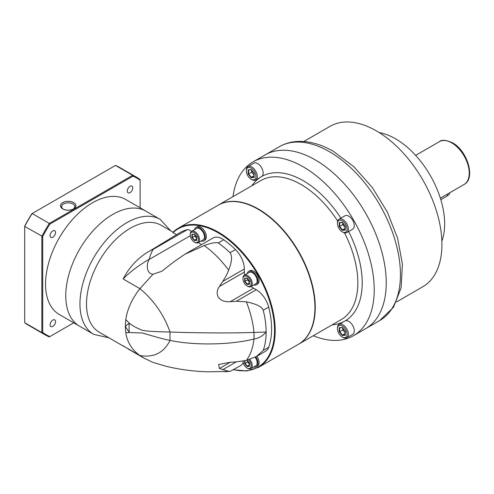 <?xml version="1.0" encoding="UTF-8"?>
<svg xmlns="http://www.w3.org/2000/svg" width="494" height="494" viewBox="0 0 494 494"><rect width="100%" height="100%" fill="white"/><g stroke="black" fill="none" stroke-linecap="round" stroke-linejoin="round"><path stroke-width="0.74" d="M303.791 141.5L330.085 126.316A92.656 53.494 60 0 1 376.409 130.91A92.656 53.494 60 0 1 436.943 212.556A92.656 53.494 60 0 1 422.741 286.798L396.447 301.982M441.871 241.128A69.487 40.119 -120 0 0 395.521 138.789A69.487 40.119 60 0 0 379.201 132.583M440.802 199.644L447.385 195.84A7.719 4.458 0 0 0 449.645 192.808M379.645 320.594L393.49 307.237L401.128 287.829L402.431 264.284L397.658 238.374L387.315 212.062L372.285 187.485L353.809 166.663L333.32 151.331C321.378 144.409 309.719 141.099 298.333 141.401C291.398 141.661 285.044 143.439 279.271 146.737A100.375 57.952 60 0 1 329.461 151.714A100.375 57.952 60 0 1 395.033 240.164A100.375 57.952 60 0 1 379.645 320.594L365.449 328.788A100.375 57.952 60 0 0 386.24 282.84A100.375 57.952 -120 0 0 342.422 181.829A100.375 57.952 -120 0 0 265.074 154.937A100.375 57.952 60 0 1 315.265 159.908A100.375 57.952 -120 0 1 380.837 248.359A100.375 57.952 -120 0 1 365.449 328.788L353.438 335.722A100.375 57.952 -120 0 0 374.23 289.774A100.375 57.952 -120 0 0 330.412 188.764A100.375 57.952 -120 0 0 253.064 161.871A100.375 57.952 -120 0 0 232.989 196.643M218.169 205.195A80.3 46.362 60 0 1 218.336 205.103A80.3 46.362 60 0 1 280.209 226.616A80.3 46.362 60 0 1 315.265 307.429A80.3 46.362 60 0 1 298.635 344.188A80.3 46.362 60 0 1 298.469 344.281M313.289 335.722A100.375 57.952 -120 0 0 353.438 335.722M346.769 337.791L352.667 334.389A7.719 4.458 -120 0 0 353.852 328.201A7.719 4.458 -120 0 0 348.807 321.396A7.719 4.458 60 0 0 344.948 321.014L339.051 324.416A7.719 4.458 60 0 1 342.91 324.799A7.719 4.458 -120 0 1 347.955 331.604A7.719 4.458 -120 0 1 346.769 337.791A7.719 4.458 -120 0 1 342.91 337.408L342.256 337.031A6.793 3.921 60 0 1 337.451 328.708A6.793 3.921 60 0 1 342.256 325.935A6.793 3.921 -120 0 1 347.06 334.259A6.793 3.921 -120 0 1 342.256 337.031L342.91 337.408M337.451 328.708L337.451 327.954A7.719 4.458 60 0 1 339.051 324.416M342.256 327.448L339.23 327.72L339.23 331.752L342.256 335.512L345.281 335.247L345.281 331.215L342.472 327.615M345.281 335.247L345.281 334.846L345.281 335.247M342.256 335.512L342.472 335.099L345.189 334.858M339.23 331.752L339.668 331.61L342.472 335.099L345.189 333.53M339.23 327.72L339.668 327.868L339.23 327.72M342.725 328.127L342.725 329.844L345.189 332.907M343.867 329.547L339.668 331.61L339.668 327.886M346.769 232.588L352.667 229.185A7.719 4.458 -120 0 0 353.852 222.998A7.719 4.458 -120 0 0 348.807 216.193A7.719 4.458 60 0 0 344.948 215.81L339.051 219.213A7.719 4.458 60 0 1 342.91 219.595A7.719 4.458 -120 0 1 347.955 226.4A7.719 4.458 -120 0 1 346.769 232.588A7.719 4.458 -120 0 1 342.91 232.205L342.256 231.828A6.793 3.921 60 0 1 337.451 223.504A6.793 3.921 60 0 1 342.256 220.732A6.793 3.921 -120 0 1 347.06 229.049A6.793 3.921 -120 0 1 342.256 231.828L342.91 232.205M337.451 223.504L337.451 222.745A7.719 4.458 60 0 1 339.051 219.213M342.256 222.244L339.23 222.516L339.23 226.548L342.256 230.309L345.281 230.043L345.281 226.005L342.472 222.411M345.281 229.642L345.281 225.9M342.256 230.309L342.472 229.895L345.189 229.648M339.23 226.548L339.668 226.4L342.472 229.895L345.189 228.327M342.323 222.424L339.23 222.516L339.668 222.658L339.668 226.4L342.725 224.64L345.189 227.703M342.725 222.924L342.725 224.64L343.867 224.344M255.664 179.983L261.561 176.58A7.719 4.458 -120 0 0 262.74 170.393A7.719 4.458 -120 0 0 257.695 163.588A7.719 4.458 60 0 0 253.836 163.205L247.939 166.614A7.719 4.458 60 0 1 251.798 166.997A7.719 4.458 -120 0 1 256.843 173.795A7.719 4.458 -120 0 1 255.664 179.983A7.719 4.458 -120 0 1 251.798 179.6L251.143 179.223A6.793 3.921 60 0 1 246.339 170.905A6.793 3.921 60 0 1 251.143 168.127A6.793 3.921 -120 0 1 255.948 176.451A6.793 3.921 -120 0 1 251.143 179.223L251.798 179.6M246.339 170.905L246.339 170.146A7.719 4.458 60 0 1 247.939 166.614M251.143 169.646L248.124 169.911L248.124 173.944L251.143 177.71L254.169 177.439L254.169 173.406L251.366 169.806M254.169 177.043L254.169 173.301M251.143 177.71L251.366 177.29L254.083 177.05M248.124 173.944L248.556 173.802L251.366 177.29L254.083 175.722M248.124 169.911L248.556 170.059L248.124 169.911M251.613 170.325L251.613 172.036L254.083 175.104M252.755 171.739L248.556 173.802L248.556 170.078M233.452 369.771L246.932 370.969L258.56 367.32L298.302 344.374A80.3 46.362 60 0 0 314.937 307.614L314.937 307.237A79.837 46.096 -120 0 0 258.486 209.456A79.837 46.096 -120 0 0 258.319 209.363M314.937 307.614A80.3 46.362 -120 0 0 258.158 209.271A80.3 46.362 -120 0 0 218.008 205.294L178.26 228.24A80.3 46.362 -120 0 0 172.807 232.39L173.085 232.625L172.807 232.39M176.512 234.601L173.085 232.625A79.837 46.096 -120 0 1 264.63 287.965A79.837 46.096 -120 0 1 233.705 369.629M124.562 346.825L99.294 332.234A61.769 35.661 -60 0 1 86.506 303.958A61.769 35.661 -60 0 1 113.466 241.794A61.769 35.661 -60 0 1 161.063 225.245L173.036 232.155M243.209 362.689A18.531 10.701 60 0 1 240.479 365.721L230.105 371.383L208.277 371.809C194.136 371.445 180.193 369.636 166.447 366.387L153.066 362.429L143.933 358.094L139.919 355.557C132.059 349.993 127.341 342.416 125.772 332.814L125.266 326.336L125.772 319.575C127.341 309.059 132.059 298.753 139.919 288.663L153.041 274.195C146.317 273.861 146.329 264.432 149.015 259.56L149.108 259.331C150.516 254.595 151.886 251.273 153.214 249.359L150.874 250.328L180.248 232.439A75.668 43.688 60 0 1 187.35 229.654A5.403 3.118 60 0 1 191.264 231.587M149.108 259.331C138.641 265.352 129.99 271.904 123.148 278.98C129.724 266.291 138.968 256.744 150.874 250.328M251.199 286.427A13.128 7.577 -120 0 0 253.601 288.181L256.287 289.731A18.531 10.701 60 0 1 268.68 307.101A75.668 43.688 60 0 1 268.68 347.263A18.531 10.701 60 0 1 265.556 351.24L256.405 356.526L263.222 350.419A75.668 43.688 60 0 0 266.124 332.011A75.668 43.688 60 0 0 263.222 310.251C262.141 306.817 256.516 304.001 246.339 301.815L236.256 301.297L230.26 301.655C218.49 302.68 214.032 293.776 219.472 286.452L222.726 281.463C225.573 277.109 227.549 273.324 228.648 270.113C231.958 261.721 232.415 255.923 230.013 252.737A75.668 43.688 60 0 0 218.243 242.924L223.702 239.775A75.668 43.688 60 0 1 235.471 249.581A18.531 10.701 60 0 1 244.32 268.995L244.32 272.108A13.128 7.577 -120 0 0 244.635 275.059M198.502 242.517A13.128 7.577 -120 0 0 201.558 244.616M228.648 270.113C221.139 260.066 213 251.878 204.232 245.549L184.83 254.274L213.062 237.978A18.531 10.701 60 0 1 223.702 239.775M184.83 254.274L173.468 262.129L161.785 271.286L153.041 274.195M125.772 319.575L129.298 323.218A38.606 16.691 109.8 0 0 129.298 332.511L125.266 326.336L129.298 323.218C132.491 325.793 136.869 328.152 142.433 330.307C148.249 331.536 161.211 331.838 170.047 332.017C193.216 332.9 229.451 333.327 253.972 332.419L266.124 332.011C262.586 336.099 258.535 338.439 253.972 339.032C253.058 347.665 250.514 354.803 246.339 360.441L256.405 356.526M204.232 245.549C211.271 243.017 215.946 242.14 218.243 242.931M246.339 301.815C250.514 312.399 253.058 322.601 253.972 332.419A38.606 7.28 82.2 0 1 253.972 339.032C229.451 345.238 193.216 345.392 170.047 340.403C163.835 352.784 153.788 357.835 139.919 355.557L123.148 345.874M228.648 371.303L219.472 368.475L218.589 364.541L230.26 362.244L236.256 361.886L246.339 360.441M93.706 334.358A66.4 38.334 120 0 1 79.954 303.958A66.4 38.334 -60 0 1 108.939 237.132A66.4 38.334 -60 0 1 160.105 219.342L145.909 211.148A66.4 38.334 -60 0 0 94.743 228.938A66.4 38.334 -60 0 0 65.758 295.764A66.4 38.334 -60 0 1 94.743 228.938A66.4 38.334 -60 0 1 145.909 211.148L125.711 199.49A66.4 38.334 -60 0 0 74.538 217.274A66.4 38.334 -60 0 0 45.553 284.099A66.4 38.334 -60 0 0 59.311 314.499L79.509 326.164A66.4 38.334 -60 0 1 65.758 295.764A66.4 38.334 120 0 0 79.509 326.164L93.706 334.358L108.989 337.828M125.772 332.814L129.298 332.511L142.433 333.024C148.249 334.629 161.205 338.736 170.047 340.403A38.606 6.478 96.9 0 1 170.047 332.017C163.835 314.659 153.788 300.21 139.919 288.663L123.148 278.98M255.738 356.896A7.719 4.458 60 0 1 257.967 363.269A7.719 4.458 60 0 1 256.367 366.807A7.719 4.458 60 0 1 253.755 366.974M256.831 356.279A7.719 4.458 60 0 1 259.06 362.639A7.719 4.458 60 0 1 257.46 366.171L256.367 366.807M247.191 273.583A7.719 4.458 60 0 1 248.649 271.41A7.719 4.458 60 0 1 254.595 273.478A7.719 4.458 60 0 1 257.967 281.247A7.719 4.458 60 0 1 256.367 284.779A7.719 4.458 60 0 1 253.755 284.952M248.649 271.41L249.736 270.774A7.719 4.458 60 0 1 255.688 272.842A7.719 4.458 60 0 1 259.06 280.617A7.719 4.458 60 0 1 257.46 284.149L256.367 284.779M194.494 229.673A7.719 4.458 60 0 1 195.951 227.493A7.719 4.458 60 0 1 201.898 229.562A7.719 4.458 60 0 1 205.269 237.33A7.719 4.458 60 0 1 203.67 240.868A7.719 4.458 60 0 1 201.058 241.035M195.951 227.493L197.044 226.863A7.719 4.458 60 0 1 202.991 228.932A7.719 4.458 60 0 1 206.362 236.7A7.719 4.458 60 0 1 204.763 240.238L203.67 240.868M247.593 368.314L247.049 367.999L247.593 368.314A6.564 3.791 -120 0 0 250.872 368.641L255.787 365.801A6.564 3.791 -120 0 0 255.132 357.218M250.872 368.641A6.564 3.791 -120 0 0 249.773 359.478M248.643 359.836A5.792 3.341 -120 0 1 251.057 366.523A5.792 3.341 -120 0 1 247.049 367.999L247.049 367.999A5.792 3.341 60 0 1 242.955 361.114M244.623 360.811L244.623 363.485L247.049 366.499L249.47 366.282L249.47 362.96M249.47 365.943L249.47 363.053L247.204 360.231M247.049 366.499L249.39 365.949M244.623 363.485L244.999 363.362L247.235 366.147L249.39 364.899M247.543 360.737L247.543 361.892L249.39 364.195M248.309 361.694L244.999 363.362L244.999 360.737M250.872 286.613L255.787 283.778A6.564 3.791 -120 0 0 256.794 278.517A6.564 3.791 -120 0 0 252.508 272.737A6.564 3.791 60 0 0 249.223 272.41L244.314 275.244A6.564 3.791 60 0 1 247.593 275.572A6.564 3.791 -120 0 1 251.878 281.358A6.564 3.791 -120 0 1 250.872 286.613A6.564 3.791 -120 0 1 247.593 286.292L247.049 285.977A5.792 3.341 60 0 1 242.949 278.882A5.792 3.341 60 0 1 247.049 276.517A5.792 3.341 -120 0 1 251.143 283.612A5.792 3.341 -120 0 1 247.049 285.977L247.593 286.292M242.949 278.882L242.949 278.252A6.564 3.791 60 0 1 244.314 275.244M247.049 278.017L244.623 278.233L244.623 281.463L247.049 284.476L249.47 284.26L249.47 281.03L247.235 278.159M249.47 283.92L249.47 280.938M247.049 284.476L249.39 283.927M244.623 281.463L244.999 281.339L247.235 284.118L249.39 282.871M247.105 278.171L244.623 278.233L244.999 278.357L244.999 281.339L247.543 279.87L249.39 282.173M247.543 278.715L247.543 279.87L248.309 279.672M198.18 242.702L203.09 239.862A6.564 3.791 -120 0 0 204.096 234.607A6.564 3.791 -120 0 0 199.811 228.821A6.564 3.791 60 0 0 196.526 228.494L191.616 231.334A6.564 3.791 60 0 1 194.895 231.661A6.564 3.791 -120 0 1 199.181 237.441A6.564 3.791 -120 0 1 198.18 242.702A6.564 3.791 -120 0 1 194.895 242.375L194.352 242.06A5.792 3.341 60 0 1 190.258 234.971A5.792 3.341 60 0 1 194.352 232.606A5.792 3.341 -120 0 1 198.446 239.695A5.792 3.341 -120 0 1 194.352 242.06L194.895 242.375M190.258 234.971L190.258 234.335A6.564 3.791 60 0 1 191.616 231.334M194.352 234.107L191.931 234.323L191.931 237.546L194.352 240.559L196.773 240.343L196.773 237.114L194.537 234.242M196.773 240.004L196.773 237.027M194.352 240.559L196.692 240.016M191.931 237.546L192.302 237.423L194.537 240.208L196.692 238.96M191.931 234.323L192.302 234.446L191.931 234.323M194.846 234.798L194.846 235.953L196.692 238.256M195.612 235.755L192.302 237.423L192.302 234.459M73.717 322.817L49.314 336.902A91.112 52.605 -60 0 1 45.423 335.012L28.282 325.114A91.112 52.605 -60 0 1 24.7 322.693L24.7 226.153A90.495 52.247 -60 0 1 31.894 213.686L115.503 165.416A91.112 52.605 -60 0 1 119.394 167.312L136.535 177.204A91.112 52.605 -60 0 1 140.117 179.631L140.117 207.807M49.913 336.556A90.495 52.247 -60 0 1 42.719 332.406L42.719 236.552L24.7 226.468A91.112 52.605 -60 0 1 32.172 213.532L49.314 223.424L132.645 175.314L115.503 165.416M62.806 208.888L62.806 208.888A7.645 4.415 180 0 1 62.806 202.651A7.645 4.415 180 0 1 73.618 202.651A7.645 4.415 180 0 1 73.618 208.888A7.645 4.415 180 0 1 62.806 208.888M42.719 236.552A90.495 52.247 -60 0 1 49.913 224.091L132.923 176.167L132.645 175.314A91.112 52.605 -60 0 1 136.535 177.204M132.923 176.167A90.495 52.247 -60 0 1 140.117 180.316M52.809 230.92A3.859 2.229 -60 0 1 54.741 230.729A3.859 2.229 -60 0 1 55.334 233.823A3.859 2.229 -60 0 1 52.809 237.225A3.859 2.229 -60 0 1 50.882 237.416A3.859 2.229 -60 0 1 50.289 234.323A3.859 2.229 -60 0 1 52.809 230.92M52.809 320.075A3.859 2.229 -60 0 1 54.741 319.884A3.859 2.229 -60 0 1 55.334 322.977A3.859 2.229 -60 0 1 52.809 326.38A3.859 2.229 -60 0 1 50.882 326.571A3.859 2.229 -60 0 1 50.289 323.477A3.859 2.229 -60 0 1 52.809 320.075M130.021 186.343A3.859 2.229 -60 0 1 131.954 186.152A3.859 2.229 -60 0 1 132.546 189.245A3.859 2.229 -60 0 1 130.021 192.648A3.859 2.229 -60 0 1 128.094 192.839A3.859 2.229 -60 0 1 127.501 189.745A3.859 2.229 -60 0 1 130.021 186.343M49.913 224.091L49.314 223.424A91.112 52.605 -60 0 0 41.842 236.367L41.842 332.592L24.7 322.693M42.719 332.406L41.842 332.592A91.112 52.605 -60 0 0 45.423 335.012M63.22 209.11A6.564 3.791 180 0 1 61.651 206.653A6.564 3.791 180 0 1 65.702 203.151A6.564 3.791 180 0 1 72.853 203.973A6.564 3.791 180 0 1 74.779 206.653A6.564 3.791 180 0 1 73.205 209.11M62.757 208.925A7.719 4.458 0 0 0 71.167 209.888A7.719 4.458 0 0 0 75.934 205.77A7.719 4.458 0 0 0 73.674 202.62A7.719 4.458 0 0 0 65.257 201.651A7.719 4.458 0 0 0 60.49 205.77A7.719 4.458 0 0 0 62.757 208.925M415.639 155.382L439.401 141.661A24.706 14.264 60 0 1 451.757 142.883A24.706 14.264 60 0 1 467.898 164.656A24.706 14.264 60 0 1 464.107 184.46L440.352 198.174M447.385 195.84L447.385 194.111M344.472 232.841A80.3 46.362 60 0 1 357.847 282.84A80.3 46.362 60 0 1 341.218 319.599L298.635 344.188M348.628 231.513A83.387 48.146 60 0 1 362.219 282.84A83.387 48.146 60 0 1 332.159 324.83M218.336 205.103L260.918 180.514A80.3 46.362 60 0 1 337.68 221.077M251.86 185.744A83.387 48.146 60 0 1 340.909 218.138M342.323 327.627L339.668 327.868M251.211 169.825L248.556 170.059M258.56 367.32A80.3 46.362 -120 0 0 275.189 330.56A80.3 46.362 -120 0 0 240.14 249.754A80.3 46.362 -120 0 0 178.26 228.24L172.789 232.39M263.222 310.251L268.68 307.101M268.68 347.263L263.222 350.419M235.471 249.581L230.013 252.737M187.35 229.654L153.214 249.359M190.301 235.718L149.015 259.56M236.256 301.297L256.287 289.731M230.26 362.244L219.472 368.475M222.726 369.703L236.256 361.886M244.32 268.995L222.726 281.463M244.32 272.108L219.472 286.452M253.601 288.181L230.26 301.655M194.408 234.255L192.302 234.446M439.401 141.661C441.642 139.561 446.02 139.944 452.529 142.809C467.268 150.59 475.963 178.439 464.107 184.46M279.271 146.737L253.064 161.871M342.299 327.596L345.195 331.202L345.189 335.018M339.582 327.893L342.336 327.646M342.299 222.393L345.195 225.993L345.189 229.809M339.582 222.689L342.336 222.442M251.187 169.794L254.083 173.394L254.083 177.21M248.47 170.084L251.23 169.837M258.486 209.456L258.158 209.271M224.529 371.729L230.105 371.383M143.933 358.094L127.823 348.789M170.757 230.84L160.105 219.342M247.148 360.25L249.396 363.041M249.39 363.041L249.39 366.085M247.08 278.141L249.396 281.018M249.39 281.018L249.39 284.062M244.919 278.381L247.117 278.184M245.524 203.33L245.197 203.516M194.389 234.23L196.698 237.108M196.692 237.101L196.692 240.152M192.228 234.465L194.42 234.273"/></g></svg>
